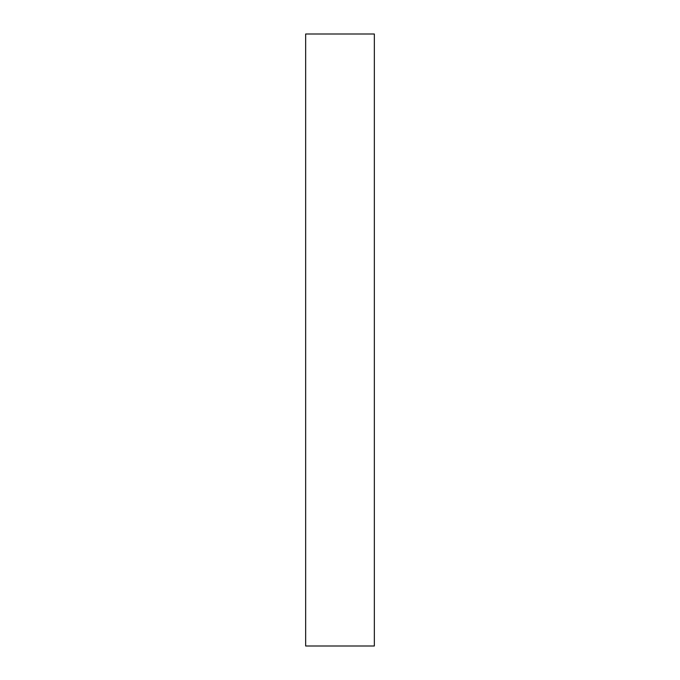 <?xml version="1.0" encoding="UTF-8"?>
<svg xmlns="http://www.w3.org/2000/svg" width="680" height="680" viewBox="0 0 680 680"><rect width="100%" height="100%" fill="white"/><g stroke="black" fill="none" stroke-linecap="round" stroke-linejoin="round"><path stroke-width="1.02" d="M374.349 646L305.651 646L374.349 646L374.349 34L305.651 34L374.349 34L374.349 646M305.651 34L305.651 646L305.651 34"/></g></svg>
